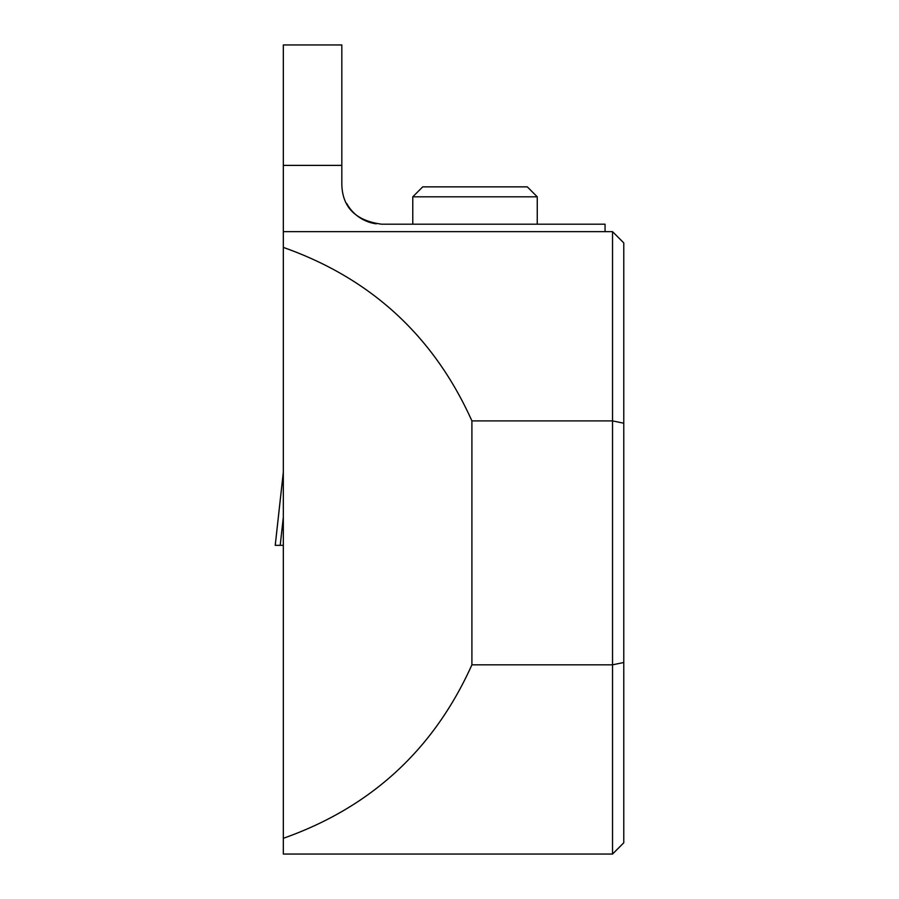<?xml version="1.0" encoding="UTF-8"?>
<svg xmlns="http://www.w3.org/2000/svg" width="899" height="899" viewBox="0 0 899 899"><rect width="100%" height="100%" fill="white"/><g stroke="black" fill="none" stroke-linecap="round" stroke-linejoin="round"><path stroke-width="1.35" d="M283.32 472.166L275.229 545.345L283.32 545.345L280.207 545.345L283.32 517.206M275.229 545.345L283.32 472.211M283.32 838.306C370.939 807.381 433.801 749.552 471.908 664.822L612.534 664.822L612.534 854.05L283.32 854.05L283.32 231.661L605.061 231.661L605.061 224.199L381.659 224.199C355.678 220.682 342.395 207.399 341.822 184.362L341.822 44.95L283.32 44.95L283.32 165.382L341.822 165.382M283.32 231.661L283.32 165.382M605.061 231.661L612.534 231.661L612.534 420.901L471.908 420.901C433.801 336.159 370.939 278.33 283.32 247.405M471.908 420.901L471.908 664.822M623.771 423.215L612.534 420.901L612.534 664.822L623.771 662.507L623.771 242.899L612.534 231.661M346.699 203.444A39.837 39.837 0 0 0 376.265 223.829A39.837 39.837 0 0 1 346.699 203.444M612.534 854.05L623.771 842.812L623.771 662.507M412.776 196.814L422.732 186.857L527.297 186.857L537.254 196.814L412.776 196.814L412.776 224.199M537.254 196.814L537.254 224.199"/></g></svg>
